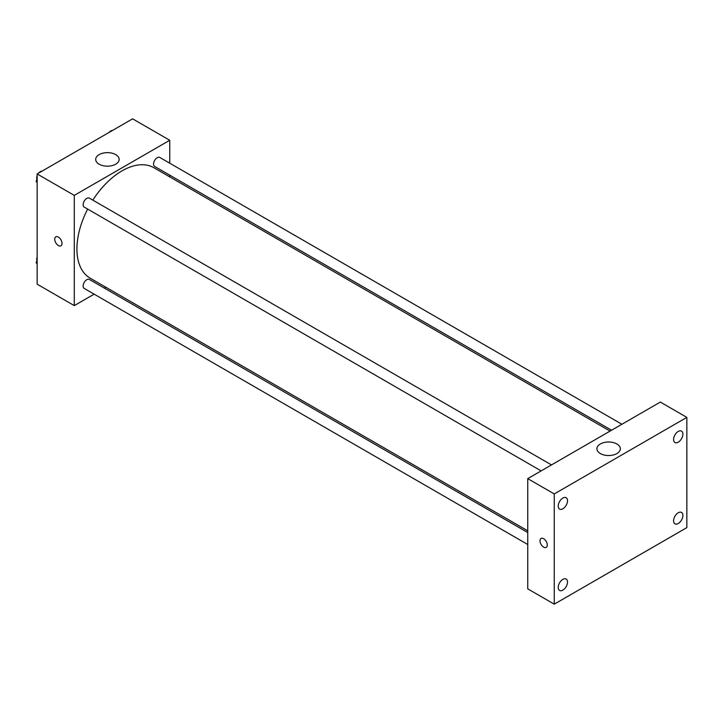 <?xml version="1.0" encoding="UTF-8"?>
<svg xmlns="http://www.w3.org/2000/svg" width="723" height="723" viewBox="0 0 723 723"><rect width="100%" height="100%" fill="white"/><g stroke="black" fill="none" stroke-linecap="round" stroke-linejoin="round"><path stroke-width="1.08" d="M94.135 294.153L74.279 305.621L37.153 284.184L37.153 173.954L132.616 118.834L169.742 140.271L169.742 163.199M105.992 287.311L104.483 288.179M87.655 209.083A63.751 36.81 120 0 0 76.927 248.974A63.751 36.81 120 0 0 90.131 278.156L527.745 530.809M610.058 431.098L153.891 167.727A63.751 36.81 120 0 0 92.824 200.117M169.742 175.147L169.742 176.882M74.279 305.621L74.279 195.382L169.742 140.271M621.907 424.256L159.819 157.46A5.178 2.991 120 0 0 155.825 158.852A5.178 2.991 120 0 0 153.565 164.058A5.178 2.991 120 0 0 154.641 166.426L611.559 430.23M527.745 532.544L89.381 279.458A5.178 2.991 120 0 0 85.395 280.84A5.178 2.991 120 0 0 83.136 286.055A5.178 2.991 120 0 0 84.211 288.423L527.745 544.491M541.129 470.89L84.211 207.094A5.178 2.991 -60 0 1 84.211 201.121A5.178 2.991 -60 0 1 89.381 198.129L551.477 464.916M74.279 195.382L37.153 173.954M99.141 164.193A11.722 6.769 180 0 1 95.707 159.403A11.722 6.769 180 0 1 107.429 152.634A11.722 6.769 180 0 1 119.141 159.403A11.722 6.769 180 0 1 111.911 165.657A11.722 6.769 180 0 1 99.141 164.193M62.015 243.416A5.16 2.973 60 0 1 60.949 245.784A5.16 2.973 60 0 1 55.788 242.801A5.16 2.973 60 0 1 55.788 236.846A5.16 2.973 60 0 1 59.765 238.229A5.16 2.973 60 0 1 62.015 243.416M60.949 245.784A5.16 2.973 60 0 1 55.788 242.801A5.16 2.973 60 0 1 55.788 236.846M527.745 588.856L527.745 478.626L660.334 402.069L686.85 417.379L686.85 527.618L554.261 604.166L527.745 588.856M554.261 604.166L554.261 493.936L527.745 478.626M547.302 545.034A5.16 2.973 60 0 1 546.226 547.392A5.16 2.973 60 0 1 541.075 544.41A5.16 2.973 60 0 1 541.075 538.463A5.16 2.973 60 0 1 545.043 539.837A5.16 2.973 60 0 1 547.302 545.034M554.261 493.936L686.85 417.379M616.909 453.556A11.722 6.769 180 0 1 604.139 455.02A11.722 6.769 180 0 1 596.9 448.766A11.722 6.769 180 0 1 608.621 441.997A11.722 6.769 180 0 1 620.343 448.766A11.722 6.769 180 0 1 616.909 453.556M678.228 431.441A6.57 3.796 120 0 0 673.583 439.494A6.57 3.796 120 0 0 674.948 442.503A6.57 3.796 120 0 0 681.518 438.707A6.57 3.796 120 0 0 681.518 431.116A6.57 3.796 120 0 0 678.228 431.441M562.874 498.048A6.57 3.796 120 0 0 558.228 506.091A6.57 3.796 120 0 0 559.593 509.1A6.57 3.796 120 0 0 566.163 505.305A6.57 3.796 120 0 0 566.163 497.722A6.57 3.796 120 0 0 562.874 498.048M562.874 579.376A6.57 3.796 120 0 0 558.228 587.419A6.57 3.796 120 0 0 559.593 590.429A6.57 3.796 120 0 0 566.163 586.633A6.57 3.796 120 0 0 566.163 579.051A6.57 3.796 120 0 0 562.874 579.376M678.228 512.779A6.57 3.796 120 0 0 673.583 520.822A6.57 3.796 120 0 0 674.948 523.832A6.57 3.796 120 0 0 681.518 520.036A6.57 3.796 120 0 0 681.518 512.444A6.57 3.796 120 0 0 678.228 512.779M546.236 547.392A5.16 2.973 60 0 1 541.075 544.41A5.16 2.973 60 0 1 541.075 538.454M37.153 182.756L36.15 181.328L37.153 178.744M39.548 172.562L46.561 168.513M37.153 181.907L36.15 181.328M37.153 175.707A5.178 2.991 120 0 0 36.728 177.93A5.178 2.991 120 0 0 36.954 179.259M41.934 171.098A5.178 2.991 120 0 0 38.681 173.068M109.977 131.902L116.999 127.854M112.372 130.429A5.178 2.991 120 0 0 109.11 132.408M37.153 264.085L36.15 262.657L37.153 260.072M37.153 263.235L36.15 262.657M37.153 257.036A5.178 2.991 120 0 0 36.728 259.259A5.178 2.991 120 0 0 36.954 260.587"/></g></svg>
